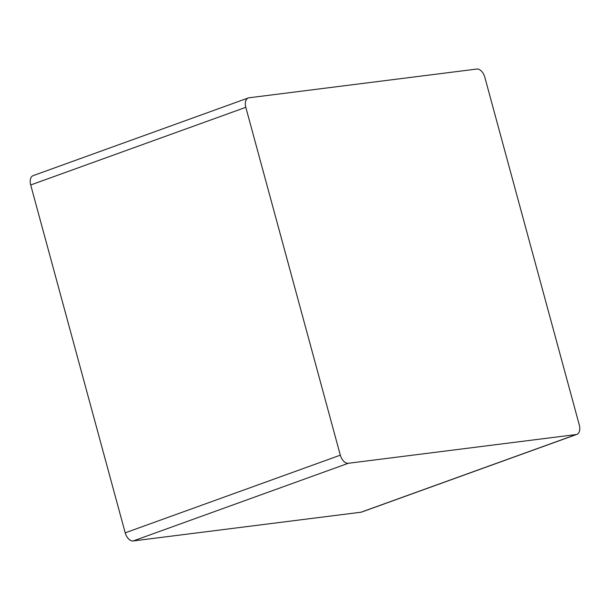 <?xml version="1.0" encoding="UTF-8"?>
<svg xmlns="http://www.w3.org/2000/svg" width="610" height="610" viewBox="0 0 610 610"><rect width="100%" height="100%" fill="white"/><g stroke="black" fill="none" stroke-linecap="round" stroke-linejoin="round"><path stroke-width="0.91" d="M576.846 434.373L361.738 512.034A9.196 5.536 -109.9 0 1 361.013 512.209L133.186 540.948A9.196 5.536 -109.9 0 1 125.21 532.835L30.698 184.975A9.196 5.536 -109.9 0 1 33.153 175.627L248.262 97.966A9.196 5.536 70.1 0 0 245.807 107.314L340.319 455.167A9.196 5.536 70.1 0 0 348.287 463.287L576.122 434.549A9.196 5.536 70.1 0 0 576.846 434.373A9.196 5.536 70.1 0 0 579.302 425.025L484.79 77.165A9.196 5.536 70.1 0 0 476.814 69.052L248.987 97.791A9.196 5.536 70.1 0 0 248.262 97.966M30.698 184.975L245.807 107.314M361.013 512.209L576.122 434.549M133.186 540.948L348.287 463.287M125.21 532.835L340.319 455.167"/></g></svg>
